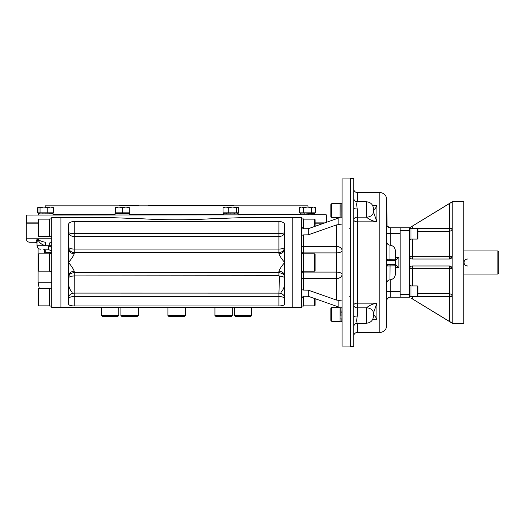 <?xml version="1.0" encoding="UTF-8"?>
<svg xmlns="http://www.w3.org/2000/svg" width="525" height="525" viewBox="0 0 525 525"><rect width="100%" height="100%" fill="white"/><g stroke="black" fill="none" stroke-linecap="round" stroke-linejoin="round"><path stroke-width="0.79" d="M26.644 215.079L326.228 214.797L26.644 215.079L26.375 222.882L38.161 222.882M307.978 207.053L307.978 205.839L45.183 205.839L307.978 205.839M233.533 205.544L148.614 205.544M138.613 205.544L119.628 205.544M307.978 214.22L308.556 214.797M409.566 296.612L411.009 296.612L411.009 285.626L409.566 285.626M409.566 239.374L411.009 239.374L411.009 228.388L409.566 228.388M236.939 213.734L237.766 213.734M223.591 213.977L234.872 213.938M227.981 213.852L227.594 213.813M230.79 213.852L230.37 213.813L230.79 213.852M234.872 213.727L232.227 213.964M227.706 213.806L228.093 213.839M225.12 213.839L226.715 213.655M238.009 213.898L224.687 213.819M237.733 207.053L238.534 207.67L238.534 212.835L223.447 212.835L223.447 213.78M230.79 213.78L231.217 213.813M227.981 213.78L228.382 213.813M224.641 213.898L223.604 213.662M223.604 213.649L224.733 213.813M341.158 318.57L341.158 321.398M342.057 321.766L341.165 321.608M341.04 210.577L341.073 210.151L341.112 210.577M341.086 213.662L341.047 213.275M341.158 211.929L341.158 217.547M341.007 204.468L340.994 203.359M341.23 217.763L340.088 217.921L340.088 203.234L341.165 203.372L341.165 212.008M341.04 207.769L341.073 207.382M341.04 213.386L341.073 212.993M341.158 216.727L340.955 214.653M342.057 217.921L340.994 217.796L340.948 204.724M341.086 207.487L341.047 207.88M341.066 212.874L341.027 213.275M341.047 204.901L340.994 204.514M342.057 203.234L341.112 203.234M341.112 213.386L341.073 213.773M341.112 207.769L341.073 208.162M341.04 321.766L340.088 321.766L340.088 307.079L341.04 307.079M340.915 307.223L340.928 315.86M341.04 311.614L341.073 311.227M341.145 315.86L341.04 314.423M341.23 313.071L340.948 308.569M341.086 311.338L341.047 311.725M341.165 320.532L340.955 318.504M341.073 314.849L341.112 314.423L341.073 314.849M341.243 321.641L341.073 320.532M341.073 320.572L340.994 318.504M341.243 307.237L341.073 308.365M341.073 318.57L341.073 313.071M341.112 311.614L341.073 312.007M115.028 214.797L115.172 213.727L129.577 213.727L129.714 214.797M119.562 213.852L119.175 213.813M122.371 213.852L121.944 213.813L122.371 213.852M126.518 213.734L123.802 213.964M128.52 213.734L126.453 213.938M116.307 213.813L115.028 213.78L115.028 212.835L129.714 212.835L129.59 213.898L116.517 213.938M122.371 213.78L122.797 213.813M119.562 213.78L119.956 213.813M38.502 213.977L52.677 213.734M40.222 213.813L39.644 213.727M42.899 213.852L42.512 213.813M45.708 213.852L45.281 213.813L45.708 213.852M49.849 213.734L47.138 213.964M51.857 213.734L49.783 213.938M42.617 213.806L43.011 213.839M39.644 213.813L38.522 213.649M53.051 213.78L53.051 212.835L37.695 212.835L37.695 207.67L38.259 207.382M52.927 213.813L50.991 213.787M45.708 213.78L46.128 213.813M42.899 213.78L43.293 213.813M50.899 213.78L39.644 213.898M314.678 213.898L312.743 213.787M300.254 213.977L308.89 213.964M313.609 213.734L314.429 213.734M311.535 213.977L313.563 213.727L311.535 213.938M304.651 213.852L304.264 213.813M308.89 213.727L307.46 213.852M301.35 213.885L300.274 213.662M304.369 213.806L304.762 213.839M306.022 213.964L301.396 213.898M313.609 213.649L308.877 213.727M314.803 213.78L314.803 212.835L300.116 212.835L300.116 213.78M304.651 213.78L305.045 213.813M307.46 213.78L306.101 213.898M497.884 250.937L497.884 274.063L498.75 273.197L498.75 251.803L497.884 250.937L463.752 250.937M452.176 256.449A2.894 2.894 0 0 0 452.189 256.141L452.123 256.771L449.302 259.028L412.453 259.028C410.799 258.963 409.841 257.998 409.566 256.141L409.566 297.189L390.193 297.189L390.193 291.408L386.722 291.408M412.053 298.705L452.189 323.21L463.752 323.21L463.752 201.79L452.189 201.79L409.566 227.811L400.168 227.811L400.168 297.189M412.453 228.677L452.189 228.395A2.894 2.842 0 0 1 449.302 231.236L449.302 203.648L409.566 227.811L409.566 256.141A2.894 0.532 180 0 0 412.453 256.673L449.302 256.673A2.894 0.532 0 0 0 452.189 256.141L452.189 202.125M451.959 267.724A2.894 2.894 0 0 1 452.123 268.229L452.189 268.859A2.894 0.532 -0 0 0 449.302 268.327L449.302 265.972A2.894 2.894 0 0 1 449.735 266.004M449.774 266.011A2.894 2.894 0 0 1 450.817 266.398M450.85 266.418A2.894 2.894 0 0 1 451.894 267.579M417.946 231.236L449.302 231.236L449.302 259.028A2.894 2.894 0 0 0 452.15 256.627M412.453 265.972L412.453 268.327A2.894 0.532 180 0 0 409.566 268.859C409.835 267.002 410.799 266.044 412.453 265.972L449.302 265.972L452.123 268.229L452.123 256.771M411.009 228.395L412.453 228.395L412.164 226.223M412.072 226.282L410.845 227.03M449.302 203.648L452.189 201.889M452.189 268.859L452.189 322.875L449.302 321.353L449.302 296.605L452.189 296.605A2.894 2.842 -0 0 0 449.302 293.764L449.302 296.605L412.453 296.323M411.626 298.449L411.974 298.659M449.623 321.549L450.502 322.068M411.009 296.605L412.453 296.605L412.453 298.948L449.302 321.353M409.566 294.302L400.168 294.302L400.168 291.119M409.566 230.698L400.168 230.698L400.168 233.881M331.767 203.641L330.842 204.56L330.842 216.589L331.767 217.514L331.767 203.641L340.088 203.641M331.767 307.486L330.842 308.411L330.842 320.44L331.767 321.359L331.767 307.486L340.088 307.486M417.368 296.323L417.946 295.746L417.946 286.493L417.368 285.915L417.368 296.323L411.009 296.323M417.368 285.915L411.009 285.915M417.368 239.085L417.946 238.507L417.946 229.254L417.368 228.677L417.368 239.085L411.009 239.085M350.3 297.209L349.716 296.349M349.716 228.651L350.3 227.791M386.722 241.703C386.899 243.712 387.982 244.867 389.977 245.168L389.977 259.343L395.273 259.127L394.492 260.767L388.461 260.767L386.722 259.035L389.977 259.343L390.082 260.767M386.741 300.32L386.722 265.972A1.733 1.733 0 0 1 386.741 265.735L388.461 264.233L394.492 264.233L395.273 265.873L386.722 265.972L386.722 259.035A1.733 1.733 0 0 0 388.447 260.767M387.069 225.848L386.722 202.25L386.722 259.028A1.733 1.733 0 0 0 386.741 259.265M386.741 265.735L386.722 265.965A1.733 1.733 0 0 1 388.447 264.233M395.397 257.296L398.869 257.296L395.397 260.767M395.397 264.233L398.869 267.704L395.397 267.704M395.273 265.873L395.273 259.127M386.722 267.704L386.722 283.297C386.899 281.288 387.982 280.133 389.977 279.832L390.082 264.233M389.977 279.832C393.297 279.333 395.102 277.41 395.397 274.063L395.397 250.937C395.102 247.59 393.297 245.667 389.977 245.168M388.861 227.542L387.227 226.137L390.193 227.811A3.472 3.472 0 0 1 386.722 224.339A3.472 3.472 0 0 0 390.193 227.811L400.168 227.811M390.193 297.189A3.472 3.472 0 0 0 386.722 300.661L387.207 298.889M372.908 318.905L376.891 319.436C375.565 316.516 374.41 315.249 373.426 315.63L373.426 315.643A6.937 4.417 0 0 0 373.426 315.643L373.426 313.189L376.891 303.155L357.236 303.155L357.236 208.943C356.606 205.137 356.606 202.801 357.236 201.922A3.472 3.413 -0 0 1 353.765 198.509L353.765 178.664L350.3 178.664L350.3 346.336L353.765 346.336L353.765 198.509M373.426 208.727C373.012 204.514 370.702 202.197 366.489 201.79L366.489 217.153A6.937 5.355 0 0 0 373.426 211.798L376.891 221.845C372.671 221.117 369.2 219.555 366.489 217.16L366.489 217.16A6.937 5.348 0 0 0 373.426 211.811L373.426 209.37C374.41 209.751 375.565 208.484 376.891 205.564L372.658 205.564M372.908 206.095L376.891 205.564L376.891 221.845L357.236 221.845A3.472 2.015 180 0 1 353.765 219.831A3.472 2.678 180 0 1 357.236 217.153L366.489 217.153M373.426 211.811L376.891 221.845M373.426 316.273C373.012 320.486 370.702 322.803 366.489 323.21L366.489 307.847A6.937 5.348 -0 0 1 373.426 313.189L373.426 313.189A6.937 5.355 0 0 0 366.489 307.847C369.2 305.445 372.671 303.883 376.891 303.155L376.891 319.436L372.658 319.436M353.765 208.333L353.765 208.333A3.472 0.61 180 0 0 357.236 208.943M356.888 318.813L357.236 316.057A3.472 0.61 -0 0 0 353.765 316.667M366.489 307.847L357.236 307.847L357.236 303.155A3.472 2.015 180 0 0 353.765 305.169A3.472 2.678 180 0 0 357.236 307.847L357.236 316.057C356.606 319.863 356.606 322.206 357.236 323.078A3.472 3.413 180 0 0 353.765 326.478A3.472 3.413 180 0 1 353.765 326.478M386.722 233.592L400.168 233.592L400.168 291.408L390.193 291.408L390.193 279.818M342.057 300.037L338.842 300.457L336.276 300.018L308.28 290.168L303.319 290.108L301.586 289.603L301.586 298.187L303.319 296.238L308.28 296.297L336.276 306.147L338.907 307.486M303.142 228.697L301.586 226.813L301.586 235.397L303.319 234.892L308.28 234.832L336.276 224.982L338.842 224.543L342.057 224.963M338.907 217.514L336.354 218.82M337.536 218.315L338.769 217.606M337.345 306.587L336.965 306.416M336.899 306.39L336.276 306.147M301.586 235.397L301.586 289.603M60.939 217.665L51.693 217.343L51.693 307.657L60.939 307.335L60.939 217.665L112.724 217.691L143.515 218.846C165.552 220.119 187.596 220.119 209.652 218.846L240.437 217.691L292.222 217.691L292.222 307.309L301.586 307.309L301.586 298.187M60.939 307.309L292.222 307.309L292.222 217.691L301.586 217.691L301.586 226.813M303.319 228.762L308.28 228.703L336.276 218.853M350.3 178.953L342.057 178.953L342.057 346.047L350.3 346.047M137.084 316.647L138.239 315.492L120.894 315.492L122.049 316.647L137.084 316.647L138.239 315.492L138.239 307.309M251.751 315.492L234.399 315.492L235.561 316.647L250.589 316.647L251.751 315.492L251.751 307.309M216.083 316.647L214.928 315.492L216.083 316.647L231.118 316.647L232.273 315.492L232.273 307.309M214.928 307.309L214.928 315.492L232.273 315.492L231.118 316.647M185.253 315.492L167.908 315.492L169.063 316.647L184.098 316.647L185.253 315.492L185.253 307.309M118.762 315.492L101.417 315.492L102.572 316.647L117.607 316.647L118.762 315.492L118.762 307.309M101.417 315.492L101.417 307.309M315.112 226.295L315.112 219.713L314.534 219.135L303.548 219.135M314.534 226.498L314.534 219.135M38.738 236.48L38.738 219.135L38.161 219.713L38.161 235.902L38.738 236.48L49.724 236.48M38.738 271.176L38.738 253.824L38.161 254.408L38.161 270.592L38.738 271.176L49.724 271.176M38.738 305.865L38.738 288.52L38.161 289.098L38.161 305.287L38.738 305.865L49.724 305.865M314.534 298.502L314.534 305.865L315.112 305.287L315.112 298.705M314.534 305.865L303.548 305.865M314.534 253.824L314.534 271.176L315.112 270.592L315.112 254.408L314.534 253.824L303.548 253.824M467.526 259.028A3.472 3.472 0 0 0 464.061 262.5A3.472 3.472 0 0 0 467.526 265.972M301.586 271.373L303.548 271.373L303.548 253.627L301.586 253.627M303.548 228.828L303.548 218.932L301.586 218.932M301.586 306.068L303.548 306.068L303.548 296.172M51.693 236.683L49.724 236.683L49.724 218.932L51.693 218.932M51.693 271.373L49.724 271.373L49.724 253.627L51.693 253.627M51.693 306.068L49.724 306.068L49.724 288.317L51.693 288.317M303.45 207.67L307.46 207.053L313.464 207.053L311.463 207.67L307.46 207.053L300.523 207.053L299.447 207.67L299.447 212.835L303.45 212.835L303.45 207.67L301.448 207.053L299.447 207.67M301.796 207.073L302.157 207.132M302.315 207.172L302.964 207.414M313.464 207.053L315.473 207.67L313.478 207.053M313.819 207.073L314.16 207.132M314.331 207.172L315.059 207.454M315.473 207.67L315.473 212.835L311.463 212.835L311.463 207.67M237.976 207.191L236.46 207.67L232.588 207.053L235.699 207.053M223.053 207.67L225.888 207.053L232.588 207.053L228.716 207.67L225.888 207.053L223.611 207.191L223.053 207.67L223.053 212.835M237.497 207.053L232.588 207.053M236.46 207.67L236.46 212.835M228.716 207.67L228.716 212.835M129.308 207.053L125.902 207.053M127.332 207.172L129.308 207.67L125.843 207.053L122.371 207.67L118.899 207.053L115.434 207.67L115.434 212.835L122.371 212.835L122.371 207.67M126.44 207.073L127.057 207.132M119.503 207.073L120.12 207.132M120.389 207.172L121.518 207.414M118.893 207.053L115.434 207.053M125.843 207.053L118.899 207.053M129.308 207.67L129.308 212.835L122.371 212.835M37.695 207.67L38.765 207.053L40.038 207.67L43.91 207.053L47.782 207.67L50.61 207.053L53.445 207.67L52.644 207.053L47.499 207.053M43.91 207.053L39.001 207.053L37.971 207.67L37.971 212.835M40.038 207.67L40.038 212.835M53.445 207.67L53.445 212.835M47.782 207.67L47.782 212.835M38.161 223.184L26.25 223.184L26.25 238.796C26.453 240.903 27.615 242.058 29.722 242.261L37.026 242.261C35.713 241.651 35.936 240.496 37.695 238.796L26.25 238.796M323.958 223.184L315.112 223.184M51.693 245.733L49.179 245.739A3.472 1.385 92.6 0 1 47.657 249.204L51.693 250.95M51.693 242.261L50.564 242.261A3.472 1.391 -90 0 0 49.179 245.733L51.693 247.793M37.032 242.13L37.032 245.733L45.603 245.733C41.331 244.584 38.693 242.274 37.695 238.796L37.032 242.13L37.695 238.796C39.093 240.496 41.718 241.651 45.563 242.261L45.603 245.733L48.727 245.733A3.472 1.208 90 0 1 47.519 249.204L47.657 249.204M43.647 249.204A3.472 1.267 -87.4 0 0 43.667 249.204C45.511 250.012 45.813 251.173 44.579 252.669L44.743 250.523L43.647 249.204A3.472 1.267 -87.4 0 0 43.647 249.204L47.519 249.204M45.563 242.261C41.718 241.651 39.093 240.496 37.695 238.796L51.693 238.796M284.707 282.739C284.589 286.598 283.362 289.807 281.026 292.373M72.142 292.373C69.805 289.826 68.578 286.617 68.46 282.739M278.926 253.739C279.825 256.174 281.754 259.094 284.707 262.5L284.707 248.732A5.782 5.007 -0 0 1 278.926 253.739L278.926 252.518A5.782 5.703 0 0 0 284.707 246.816A5.782 2.238 0 0 1 278.926 249.06L74.242 249.06A5.782 2.238 -0 0 1 68.46 246.816A5.782 5.703 180 0 0 74.242 252.518L74.242 253.739A5.782 5.007 0 0 1 68.46 248.732L68.46 276.268A5.782 5.007 180 0 1 74.242 271.261C73.336 268.826 71.413 265.906 68.46 262.5C71.413 259.094 73.336 256.174 74.242 253.739M284.707 248.732L284.707 225.271C284.839 223 282.916 221.721 278.926 221.432L278.926 233.651L74.242 233.651L74.242 252.518L278.926 252.518L278.926 233.651A5.782 1.496 180 0 0 284.707 232.155A5.782 4.338 0 0 1 278.926 236.493L74.242 236.493A5.782 4.338 0 0 1 68.46 232.155A5.782 1.496 180 0 0 74.242 233.651L74.242 221.432C70.245 221.727 68.316 223.007 68.46 225.271L68.46 248.732M278.978 293.088C282.43 293.409 284.34 295.096 284.707 298.141C283.021 296.94 281.092 296.461 278.926 296.691L74.242 296.691C72.069 296.461 70.14 296.94 68.46 298.141L68.46 298.121C68.821 295.096 70.731 293.409 74.183 293.088L278.926 293.121L279.503 276.222C282.64 276.353 284.373 277.043 284.707 278.283L284.707 278.283C283.717 276.17 285.948 274.391 278.926 272.514L278.926 271.261A5.782 5.007 180 0 1 284.707 276.268L284.707 262.5C281.754 265.906 279.825 268.826 278.926 271.261M279.503 276.222L278.926 275.684L74.242 275.92L74.183 293.088M74.183 275.973C70.731 276.111 68.821 276.852 68.46 278.197L68.46 278.178C69.142 273.715 70.33 273.473 74.242 272.482L278.926 272.514L278.926 275.684M284.707 303.739L284.707 303.726C284.642 305.137 282.713 305.878 278.926 305.944L74.242 305.944C70.462 305.878 68.532 305.137 68.46 303.726L68.48 303.955M68.48 303.982L68.65 304.415M281.052 305.826L281.61 305.747M282.411 305.589L283.119 305.386M283.605 305.176L284.11 304.861M278.926 221.432L74.242 221.432M68.46 276.268L68.46 303.726M284.707 303.726L284.707 276.268M315.112 222.882L324.811 222.882M53.051 214.22L115.028 214.22M129.714 214.22L223.447 214.22M238.133 214.22L300.116 214.22M412.453 285.915L412.453 268.327L449.302 268.327L449.302 293.764L417.946 293.764M412.453 239.085L412.453 259.028M398.869 257.296L398.869 267.704M386.722 265.919L386.649 326.557C385.809 330.212 383.526 332.181 379.785 332.463L379.785 192.537C383.526 192.819 385.809 194.788 386.649 198.443L386.722 259.081M390.193 227.811L390.193 245.182M357.236 201.922L357.236 192.537C355.13 192.334 353.975 191.179 353.765 189.066M379.785 332.463L357.236 332.463L357.236 323.078M303.319 290.108L303.319 278.585A1.733 1.227 0 0 1 301.586 277.358M336.276 300.018L336.276 278.585L303.319 278.585L303.319 272.094A1.733 0.722 -0 0 0 301.586 272.816M301.586 252.184A1.733 0.722 0 0 0 303.319 252.906L303.319 253.627M303.319 271.373L303.319 272.094L336.276 272.094L336.276 278.585A5.782 4.088 180 0 0 342.057 274.496A5.782 2.402 0 0 0 336.276 272.094L336.276 252.906A5.782 2.402 180 0 0 342.057 250.504A5.782 4.088 0 0 0 336.276 246.415L336.276 224.982M303.319 234.892L303.319 246.415L336.276 246.415L336.276 252.906L303.319 252.906L303.319 246.415A1.733 1.227 0 0 0 301.586 247.643M338.842 217.56L338.842 224.543M338.842 300.457L338.842 307.44M308.28 228.703L308.28 234.832M308.28 290.168L308.28 296.297M44.579 249.204L44.579 252.669L51.693 252.669M50.564 242.261A3.472 3.078 -90 0 1 51.693 242.504M51.693 282.739L38.102 282.739L39.309 288.52M74.242 275.92L74.242 271.261M74.242 305.944L74.242 293.121M278.926 305.944L278.926 293.121M326.517 215.079L326.767 222.193M45.183 207.053L45.183 205.839M238.133 213.852L238.133 214.797M223.447 213.852L223.447 214.797M238.133 212.835L238.133 213.78M342.057 307.079L341.112 307.079M38.364 213.852L38.364 214.797M53.051 213.852L53.051 214.797M38.364 212.835L38.364 213.78M314.803 213.852L314.803 214.797M300.116 213.852L300.116 214.797M497.884 274.063L463.752 274.063M331.767 217.514L340.088 217.514M331.767 321.359L340.088 321.359M417.368 228.677L411.009 228.677M386.925 259.836L387.188 260.21M387.279 260.302L387.68 260.577M386.905 265.204L387.22 264.757M387.247 264.731L387.693 264.41M386.722 262.992L386.722 262.008M386.728 224.556L386.853 225.264M387.155 298.981L386.964 299.394M386.918 299.512L386.794 299.965M387.227 298.863L388.861 297.458M366.489 201.79L357.236 201.79C355.13 201.58 353.975 200.425 353.765 198.319M366.489 323.21L357.236 323.21C355.13 323.42 353.975 324.575 353.765 326.681M357.236 332.463C355.13 332.666 353.975 333.821 353.765 335.934M379.785 192.537L357.236 192.537M120.894 315.492L120.894 307.309M234.399 315.492L234.399 307.309M167.908 315.492L167.908 307.309M38.738 219.135L49.724 219.135M38.738 253.824L49.724 253.824M38.738 288.52L49.724 288.52M314.534 271.176L303.548 271.176M38.102 282.739L38.102 248.24L37.032 245.733C37.236 247.839 38.397 248.994 40.504 249.204M37.032 243.226L34.637 242.261"/></g></svg>
